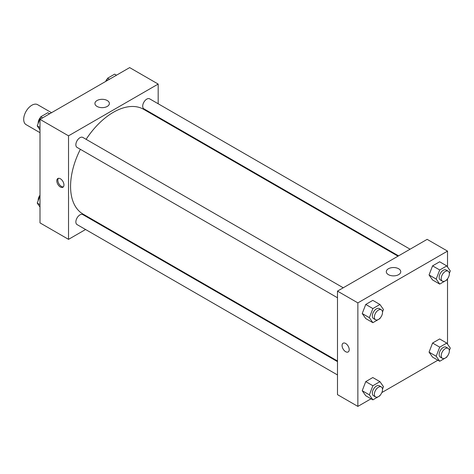 <?xml version="1.0" encoding="UTF-8"?>
<svg xmlns="http://www.w3.org/2000/svg" width="474" height="474" viewBox="0 0 474 474"><rect width="100%" height="100%" fill="white"/><g stroke="black" fill="none" stroke-linecap="round" stroke-linejoin="round"><path stroke-width="0.71" d="M51.524 112.705L37.612 104.671A11.524 6.654 120 0 0 28.73 107.758A11.524 6.654 120 0 0 23.7 119.359A11.524 6.654 120 0 0 26.088 124.638L40 132.673M85.587 229.505L68.529 239.352L40 222.887L40 119.359L129.657 67.598L158.18 84.07L158.18 103.765M158.18 117.072L158.18 117.718M97.04 100.529A7.228 4.171 180 0 1 104.914 99.623A7.228 4.171 180 0 1 109.376 103.48A7.228 4.171 180 0 1 102.147 107.651A7.228 4.171 180 0 1 94.918 103.48A7.228 4.171 180 0 1 97.04 100.529M68.529 239.352L68.529 135.831L40 119.359M68.529 135.831L158.18 84.07M60.376 187.005A5.042 2.909 60 0 1 57.081 182.561A5.042 2.909 60 0 1 57.858 178.52A5.042 2.909 60 0 1 62.9 181.429A5.042 2.909 60 0 1 62.9 187.254A5.042 2.909 60 0 1 60.376 187.005M58.42 178.313A5.042 2.909 -120 0 0 58.266 182.437A5.042 2.909 -120 0 0 61.401 186.412A5.042 2.909 -120 0 0 63.356 186.863M97.668 222.531L97.111 222.851M343.253 287.789L82.82 137.424A5.765 3.33 120 0 0 77.055 140.754A5.765 3.33 120 0 0 77.055 147.408L337.488 297.767M337.488 361.632L82.82 214.598A5.765 3.33 120 0 0 78.376 216.144A5.765 3.33 120 0 0 75.864 221.945A5.765 3.33 120 0 0 77.055 224.581L337.488 374.94M410.087 249.2L149.654 98.841A5.765 3.33 120 0 0 145.21 100.381A5.765 3.33 120 0 0 142.698 106.182A5.765 3.33 120 0 0 143.889 108.824L398.563 255.853M80.355 149.31A60.512 34.94 120 0 0 70.567 186.412A60.512 34.94 120 0 0 83.098 214.118L337.488 360.987M398.006 256.179L143.61 109.304A60.512 34.94 120 0 0 86.114 139.332M371.047 398.794L357.864 406.402L337.488 394.641L337.488 291.113L427.145 239.352L447.521 251.113L447.521 266.969M381.848 392.555L437.881 360.204M362.219 313.539L365.75 318.564L362.219 313.539L365.75 304.444L362.219 313.539L369.353 317.657L372.878 308.562L379.935 304.486L383.466 309.51L382.506 311.987M372.807 300.368L365.75 304.444L372.807 300.368L379.935 304.486M429.053 274.956L432.578 279.974L429.053 274.956L432.578 265.861L429.053 274.956L436.181 279.073L439.712 269.979L446.769 265.902L450.3 270.921L449.34 273.403M439.641 261.784L432.578 265.861L439.641 261.784L446.769 265.902M429.053 352.129L432.578 357.147L429.053 352.129L432.578 343.034L429.053 352.129L436.181 356.247L439.712 347.152L446.769 343.075L450.3 348.094L449.34 350.576M439.641 338.957L432.578 343.034L439.641 338.957L446.769 343.075M357.864 406.402L357.864 302.88L447.521 251.113M447.521 278.807L447.521 344.142M362.219 390.712L365.75 395.737L362.219 390.712L365.75 381.617L362.219 390.712L369.353 394.83L372.878 385.735L379.935 381.659L383.466 386.683L382.506 389.16M372.807 377.541L365.75 381.617L372.807 377.541L379.935 381.659M388.413 274.653A7.228 4.171 180 0 1 386.298 271.703A7.228 4.171 180 0 1 393.527 267.532A7.228 4.171 180 0 1 400.749 271.703A7.228 4.171 180 0 1 396.288 275.56A7.228 4.171 180 0 1 388.413 274.653M357.864 302.88L337.488 291.113M349.208 349.64A5.042 2.909 60 0 1 348.165 351.951A5.042 2.909 60 0 1 343.117 349.036A5.042 2.909 60 0 1 343.117 343.212A5.042 2.909 60 0 1 347.004 344.562A5.042 2.909 60 0 1 349.208 349.64M343.123 343.212A5.042 2.909 -120 0 0 343.123 349.036A5.042 2.909 -120 0 0 348.165 351.945M380.154 318.048L379.935 318.605L372.878 322.681L369.353 317.657M381.327 309.771L379.289 308.592A5.765 3.33 120 0 0 374.851 310.138A5.765 3.33 120 0 0 372.333 315.933A5.765 3.33 120 0 0 373.524 318.575L375.562 319.749A5.765 3.33 120 0 0 381.327 316.425A5.765 3.33 120 0 0 381.327 309.771A5.765 3.33 120 0 0 376.889 311.311A5.765 3.33 120 0 0 374.371 317.112A5.765 3.33 120 0 0 375.562 319.749M372.878 322.681L365.75 318.564M372.878 308.562L365.75 304.444M446.988 279.459L446.769 280.016L439.712 284.092L436.181 279.073M448.161 271.181L446.123 270.008A5.765 3.33 120 0 0 441.679 271.549A5.765 3.33 120 0 0 439.167 277.349A5.765 3.33 120 0 0 440.358 279.986L442.396 281.165A5.765 3.33 120 0 0 448.161 277.835A5.765 3.33 120 0 0 448.161 271.181A5.765 3.33 120 0 0 443.717 272.728A5.765 3.33 120 0 0 441.205 278.528A5.765 3.33 120 0 0 442.396 281.165M439.712 284.092L432.578 279.974M439.712 269.979L432.578 265.861M380.154 395.215L379.935 395.778L372.878 399.855L369.353 394.83M381.327 386.938L379.289 385.765A5.765 3.33 120 0 0 374.851 387.311A5.765 3.33 120 0 0 372.333 393.106A5.765 3.33 120 0 0 373.524 395.749L375.562 396.922A5.765 3.33 120 0 0 381.327 393.598A5.765 3.33 120 0 0 381.327 386.938A5.765 3.33 120 0 0 376.889 388.484A5.765 3.33 120 0 0 374.371 394.285A5.765 3.33 120 0 0 375.562 396.922M372.878 399.855L365.75 395.737M372.878 385.735L365.75 381.617M446.988 356.632L446.769 357.189L439.712 361.265L436.181 356.247M448.161 348.354L446.123 347.181A5.765 3.33 120 0 0 441.679 348.722A5.765 3.33 120 0 0 439.167 354.522A5.765 3.33 120 0 0 440.358 357.159L442.396 358.338A5.765 3.33 120 0 0 448.161 355.008A5.765 3.33 120 0 0 448.161 348.354A5.765 3.33 120 0 0 443.717 349.901A5.765 3.33 120 0 0 441.205 355.701A5.765 3.33 120 0 0 442.396 358.338M439.712 361.265L432.578 357.147M439.712 347.152L432.578 343.034M40 129.858L37.221 125.906L40.752 116.811L47.809 112.735L49.646 113.796M40 127.512L37.221 125.906M42.583 117.866L40.752 116.811M40.533 117.368A5.765 3.33 120 0 0 38.169 123.009A5.765 3.33 120 0 0 38.187 123.424M106.526 80.953L107.586 78.222L114.643 74.145L116.474 75.206M109.417 79.282L107.586 78.222M107.367 78.785A5.765 3.33 120 0 0 105.672 81.445M40 207.031L37.221 203.079L40 195.916M40 204.685L37.221 203.079M40 195.193A5.765 3.33 120 0 0 38.169 200.182A5.765 3.33 120 0 0 38.187 200.597"/></g></svg>
